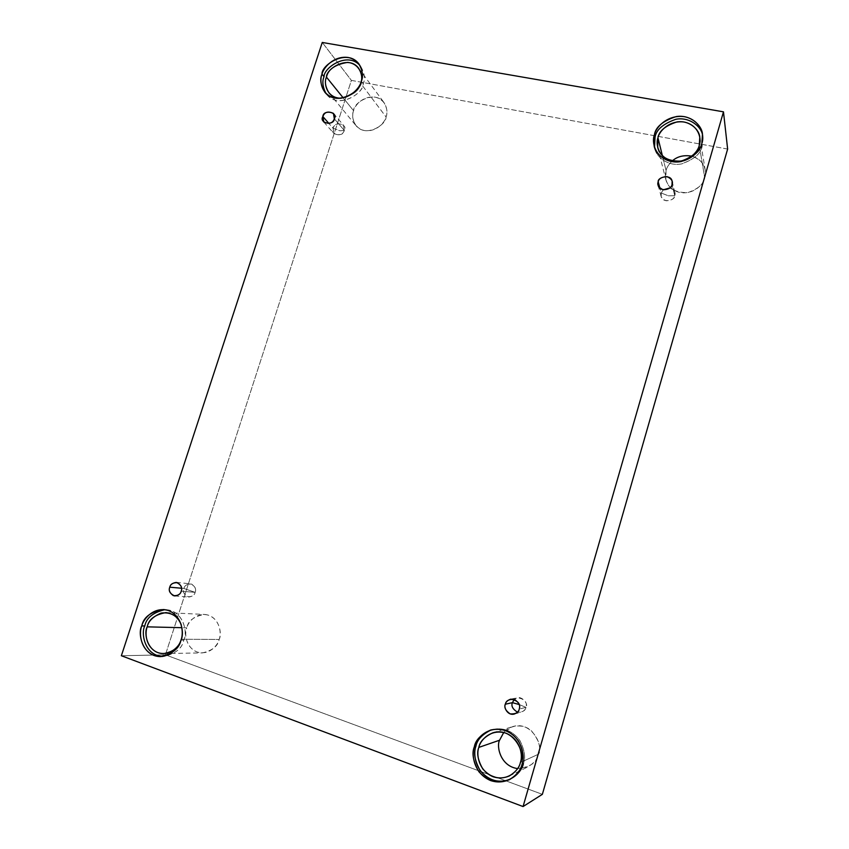 <?xml version="1.0" encoding="UTF-8"?>
<svg xmlns="http://www.w3.org/2000/svg" width="849" height="849" viewBox="0 0 849 849"><rect width="100%" height="100%" fill="white"/><g stroke="black" fill="none" stroke-linecap="round" stroke-linejoin="round"><path stroke-width="0.64" stroke-dasharray="4.25 3.18" d="M344.291 130.428L339.961 130.81L333.052 128.199C328.913 134.715 343.951 137.718 344.291 130.428C342.741 134.821 339.303 135.882 333.997 133.58L333.052 128.199L329.03 123.604L333.052 128.199C334.644 123.763 338.093 122.734 343.399 125.121L344.291 130.428L334.326 118.786L344.291 130.428C348.419 123.88 333.381 120.94 333.052 128.199L339.961 130.81L344.291 130.428M195.143 592.358L183.936 588.463C182.684 591.339 183.862 594.109 187.47 596.762C191.906 596.921 194.453 595.457 195.143 592.358C194.654 594.884 192.543 596.444 188.818 597.038C184.137 594.894 182.503 592.04 183.936 588.463L181.559 588.251L183.936 588.463C184.435 585.895 186.578 584.345 190.378 583.804C194.962 585.99 196.554 588.845 195.143 592.358L181.198 591.18L195.143 592.358C196.384 589.461 195.206 586.701 191.577 584.059C187.162 583.921 184.615 585.386 183.936 588.463L195.143 592.358M525.977 707.366L519.227 704.553L525.977 707.366C525.658 709.34 524.035 710.963 521.116 712.226L517.466 712.173C522.591 712.29 525.425 710.687 525.977 707.366L519.259 709.064L525.977 707.366C529.256 703.641 519.906 693.315 514.377 699.385L517.603 697.708C524.629 699.024 527.42 702.24 525.977 707.366M674.732 195.695L668.333 195.79L661.222 193.02C659.991 195.981 661.615 198.57 666.083 200.81C671.304 200.502 674.191 198.804 674.732 195.695C675.56 200.194 662.496 203.76 661.169 196.384L661.222 193.02L659.906 188.16L661.222 193.02L663.26 189.805L661.222 193.02L668.333 195.79L674.732 195.695L672.037 184.541L674.732 195.695C675.984 192.723 674.361 190.134 669.861 187.926C672.726 188.796 674.382 190.325 674.828 192.521L674.732 195.695M180.954 640.146L183.787 640.157C182.227 648.254 175.531 653.719 163.687 656.553L162.223 656.521C174.915 654.292 182.111 648.827 183.787 640.157C188.128 633.046 183.288 609.465 164.802 609.667L166.255 609.688C183.989 610.962 187.767 633.237 183.787 640.157L180.954 640.146M180.487 641.462L181.325 639.255L219.148 639.446C217.896 646.11 212.356 650.589 202.529 652.881C187.12 652.87 183.257 633.513 186.78 627.814L181.909 627.698L186.78 627.814C184.445 633.121 185.315 647.087 196.989 651.958C209.034 655.778 217.938 645.24 219.148 639.446C221.504 634.054 220.464 620.003 208.758 615.302C196.735 611.651 188.011 622.094 186.78 627.814C188.107 620.789 193.986 616.332 204.407 614.443C219.148 615.429 222.417 633.768 219.148 639.446L181.325 639.255C182.8 635.646 182.8 630.924 181.346 625.108C182.8 630.924 182.8 635.646 181.325 639.255L180.487 641.462M361.313 81.345L363.213 83.86C363.743 92.934 339.101 109.638 326.939 94.748L325.974 93.475C336.82 110.147 364.03 93.623 363.213 83.86C365.579 78.628 364.476 72.494 359.912 65.447L360.921 66.7C364.55 73.364 365.314 79.095 363.213 83.86L361.313 81.345M341.043 98.282C352.813 95.608 359.371 90.652 360.729 83.414L386.051 116.95C386.539 124.463 366.131 138.122 356.018 125.652C352.526 119.858 351.709 114.88 353.587 110.731L343.229 97.9L353.587 110.731C351.412 115.655 352.653 127.711 364.38 130.544C376.447 132.412 385.011 122.139 386.051 116.95C388.258 111.962 386.857 99.842 375.099 97.157C363.054 95.438 354.659 105.605 353.587 110.731C352.982 102.984 374.483 89.357 384.066 102.676C387.133 108.237 387.791 113.002 386.051 116.95L360.729 83.414L361.207 81.674L360.729 83.414C359.371 90.652 352.813 95.608 341.043 98.282M701.847 143.417L702.24 145.879C701.136 153.266 694.323 159.251 681.821 163.857C668.587 166.701 656.277 157.277 654.802 148.543L654.526 147.323C655.396 156.025 667.123 166.436 680.909 164.016C693.983 159.591 701.104 153.542 702.24 145.879L702.866 136.604L702.24 145.879L701.847 143.417M699.258 145.328L704.723 177.897C703.821 183.968 698.228 188.86 687.945 192.553C675.73 192.978 668.354 188.68 665.839 179.68L666.051 170.5L662.4 155.76L666.051 170.5C663.78 175.881 665.956 189.2 679.964 192.532C694.312 194.792 703.8 183.607 704.723 177.897C706.867 172.718 705.148 159.877 691.903 156.174C700.054 159.23 704.49 163.899 705.211 170.161L704.723 177.897L699.258 145.328M523.398 763.591C525.839 757.616 524.597 749.826 519.673 740.211C512.074 730.395 502.629 726.935 491.327 729.853L492.08 729.62C503.372 727.126 512.647 730.777 519.906 740.561C524.618 750.038 525.786 757.722 523.398 763.591L522.039 764.227L523.398 763.591C522.358 769.141 518.198 774.256 510.918 778.926L510.207 779.276M520.395 762.498L538.489 754.199C537.65 758.773 534.191 762.964 528.131 766.785L517.603 768.589C530.296 767.156 537.258 762.36 538.489 754.199C541.322 747.608 538.882 739.712 531.166 730.522C521.933 722.669 508.36 726.033 503.733 732.507L512.584 726.638C531.941 720.398 544.167 746.833 538.489 754.199L520.395 762.498M727.635 149.063L351.38 80.39L322.259 42.45L351.38 80.39L165.417 654.844L121.365 655.736L165.417 654.844L542.362 794.335L165.417 654.844L351.38 80.39L727.635 149.063M672.228 161.002C668.757 164.366 666.698 167.54 666.051 170.5C666.698 167.54 668.757 164.366 672.228 161.002M323.819 122.044L333.997 133.58M174.735 595.966L188.818 597.038M514.271 714.051L521.116 712.226M658.145 185.284L661.169 196.384M160.758 656.617L163.687 656.553M163.655 653.603L202.529 652.881M324.891 92.297L326.939 94.748M328.966 92.881L356.018 125.652M654.176 146.124L654.802 148.543M657.72 147.556L665.839 179.68M509.496 779.647L510.918 778.926M509.273 776.007L528.131 766.785M492.781 732.836L512.584 726.638M490.573 730.066L492.08 729.62M699.788 137.103L705.211 170.161M702.463 134.1L702.866 136.604M358.702 68.334L384.066 102.676M359.031 64.11L360.921 66.7M165.905 612.596L204.407 614.443M163.358 609.54L166.255 609.688M672.132 181.283L674.828 192.521M510.684 699.151L517.603 697.708M176.359 582.414L190.378 583.804M333.424 113.373L343.399 125.121"/><path stroke-width="1.27" d="M322.864 116.557L323.819 122.044C329.232 124.368 332.734 123.285 334.326 118.786C333.954 126.236 318.63 123.222 322.864 116.557C323.204 109.139 338.539 112.089 334.326 118.786L333.424 113.373C328.022 110.954 324.498 112.015 322.864 116.557L329.03 123.604L322.864 116.557M169.779 587.19C168.314 590.851 169.97 593.78 174.735 595.966C178.545 595.351 180.699 593.759 181.198 591.18C180.497 594.342 177.887 595.839 173.366 595.68C169.694 592.973 168.495 590.14 169.779 587.19C170.479 584.038 173.079 582.541 177.59 582.69C181.272 585.386 182.482 588.208 181.198 591.18C182.652 587.572 181.039 584.653 176.359 582.414C172.485 582.976 170.288 584.568 169.779 587.19L181.559 588.251L169.779 587.19M519.227 704.553L512.393 702.643C511.002 705.997 512.7 709.17 517.466 712.173C512.7 709.17 511.002 705.997 512.393 702.643L505.346 704.214C503.425 706.739 507.299 715.93 514.271 714.051C517.264 712.767 518.919 711.101 519.259 709.064C518.612 712.608 515.576 714.211 510.164 713.892C505.601 710.719 503.988 707.493 505.346 704.214C505.983 700.701 508.997 699.088 514.398 699.396C518.983 702.548 520.596 705.774 519.259 709.064C520.734 703.81 517.879 700.51 510.684 699.151C507.469 700.383 505.686 702.07 505.346 704.214L512.393 702.643L514.377 699.385L512.393 702.643L519.227 704.553M658.198 181.845L658.145 185.284C659.493 192.819 672.875 189.136 672.037 184.541C671.474 187.714 668.524 189.465 663.175 189.783C658.601 187.523 656.935 184.87 658.198 181.845C658.75 178.683 661.689 176.932 667.027 176.592C671.623 178.842 673.289 181.495 672.037 184.541L672.132 181.283C671.039 173.642 657.338 177.123 658.198 181.845L659.906 188.16L658.198 181.845M141.794 625.904C137.464 632.887 142.027 656.68 160.758 656.617C172.644 653.772 179.383 648.286 180.954 640.146C179.436 647.246 168.527 660.172 153.956 655.47C139.841 649.485 138.928 632.399 141.794 625.904C143.343 618.91 153.987 606.122 168.537 610.569C182.694 616.31 183.862 633.534 180.954 640.146C184.944 633.195 181.166 610.813 163.358 609.54C150.676 611.811 143.481 617.265 141.794 625.904L144.786 625.978L141.794 625.904M162.223 656.521C144.341 655.099 140.849 632.76 144.786 625.978C140.849 632.76 144.341 655.099 162.223 656.521M147.195 626.849C143.449 632.929 147.376 653.581 163.655 653.603C172.772 651.862 178.386 647.808 180.487 641.462C178.375 647.989 167.37 657.349 156.014 651.82C145.19 645.622 144.967 632.314 147.195 626.849L181.909 627.698L147.195 626.849C148.395 621.15 153.043 616.554 161.14 613.074C171.02 611.874 177.759 615.886 181.346 625.108C178.916 617.881 173.769 613.71 165.905 612.596C154.889 614.612 148.66 619.367 147.195 626.849M322.004 74.181C319.691 79.244 320.657 85.282 324.891 92.297C337.106 107.239 361.854 90.45 361.313 81.345C360.018 87.67 349.555 100.235 334.941 98.091C320.742 94.77 319.341 80.156 322.004 74.181C323.342 67.941 333.551 55.525 348.132 57.467C362.364 60.576 364.019 75.264 361.313 81.345C363.436 76.548 362.672 70.807 359.031 64.11C347.528 48 321.304 64.768 322.004 74.181L324.053 76.697L322.004 74.181M325.974 93.475C322.641 86.885 322.004 81.302 324.053 76.697C322.004 81.302 322.641 86.885 325.974 93.475M326.472 77.142C324.467 81.546 325.294 86.789 328.966 92.881C331.821 96.34 335.854 98.134 341.043 98.282C326.249 98.049 323.511 82.555 326.472 77.142L343.229 97.9L326.472 77.142C328.064 69.385 335.122 64.46 347.644 62.391C359.838 63.643 363.192 75.848 361.207 81.674C362.438 77.715 361.6 73.269 358.702 68.334C348.631 54.357 325.867 68.96 326.472 77.142M654.42 134.779L654.176 146.124C655.651 154.889 668.025 164.356 681.322 161.49C693.888 156.863 700.733 150.835 701.847 143.417C700.712 150.422 689.017 164.197 671.421 161.554C654.25 157.606 651.629 141.358 654.42 134.779C655.608 127.881 666.985 114.286 684.517 116.684C701.73 120.367 704.67 136.71 701.847 143.417L702.463 134.1C701.932 125.312 690.375 114.328 676.26 116.568C662.878 120.929 655.598 127 654.42 134.779L655.046 137.241L654.42 134.779M654.526 147.323L655.046 137.241L654.526 147.323M657.954 137.782L657.72 147.556C660.395 157.107 668.259 161.618 681.312 161.077C692.306 157.054 698.281 151.812 699.258 145.328L699.788 137.103C699.268 129.451 689.155 119.953 676.908 121.938C665.298 125.748 658.983 131.022 657.954 137.782L662.4 155.76L657.954 137.782C658.994 131.765 668.916 119.921 684.188 122.033C699.173 125.259 701.72 139.501 699.258 145.328C698.271 151.419 688.104 163.411 672.779 161.108C657.826 157.681 655.534 143.523 657.954 137.782M474.326 746.865C471.619 753.222 473.148 761.511 478.91 771.72C487.995 781.749 498.183 784.391 509.496 779.647C516.818 774.946 520.999 769.81 522.039 764.227C520.681 772.187 508.413 786.397 490.69 780.592C473.445 773.354 471.301 754.082 474.326 746.865C475.737 739.044 487.655 725.014 505.325 730.49C522.623 737.42 525.106 756.873 522.039 764.227C524.438 758.327 523.271 750.601 518.537 741.071C511.247 731.233 501.929 727.572 490.573 730.066C480.874 734.544 475.461 740.148 474.326 746.865L475.907 746.335L474.326 746.865M510.207 779.276C498.862 783.542 488.875 780.687 480.216 770.701C474.718 760.662 473.275 752.543 475.907 746.335C472.904 753.509 475.037 772.686 492.208 779.881C509.846 785.643 522.039 771.508 523.398 763.591M478.836 747.396C476.501 752.904 477.817 760.078 482.773 768.939C490.584 777.663 499.414 780.019 509.273 776.007C515.778 771.921 519.482 767.411 520.395 762.498C526.497 754.581 513.486 726.139 492.781 732.836C484.471 736.752 479.823 741.612 478.836 747.396L499.573 740.222L478.836 747.396C480.067 740.583 490.457 728.357 505.845 733.143C520.904 739.182 523.058 756.098 520.395 762.498C519.206 769.417 508.551 781.78 493.12 776.75C478.093 770.467 476.215 753.689 478.836 747.396M517.603 768.589C500.401 766.254 496.241 746.282 499.573 740.222C496.241 746.282 500.401 766.254 517.603 768.589M542.362 794.335L727.635 149.063L723.475 111.835L523.069 806.55L542.362 794.335L523.069 806.55L121.365 655.736L322.259 42.45L723.475 111.835L727.635 149.063L542.362 794.335M523.069 806.55L723.475 111.835L322.259 42.45L121.365 655.736L523.069 806.55M691.903 156.174C683.806 154.826 677.247 156.428 672.228 161.002C677.247 156.428 683.806 154.826 691.903 156.174M503.733 732.507L499.573 740.222L503.733 732.507M491.327 729.853C482.158 734.396 477.021 739.882 475.907 746.335C477.021 739.882 482.158 734.396 491.327 729.853M702.622 135.362C701.476 126.554 689.335 116.61 675.857 119.285C663.111 123.805 656.171 129.791 655.046 137.241C656.171 129.791 663.111 123.805 675.857 119.285C689.335 116.61 701.476 126.554 702.622 135.362M359.912 65.447C347.23 51.216 323.639 67.973 324.053 76.697C323.639 67.973 347.23 51.216 359.912 65.447M164.802 609.667C153.022 612.522 146.346 617.955 144.786 625.978C146.346 617.955 153.022 612.522 164.802 609.667M663.26 189.805L669.861 187.926L663.26 189.805"/></g></svg>
